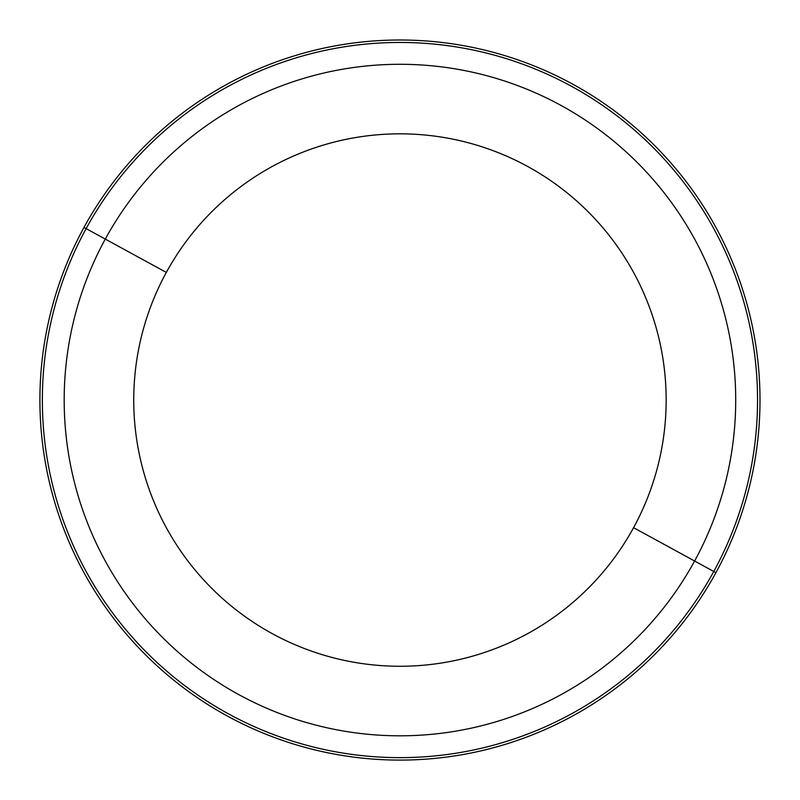 <?xml version="1.0" encoding="UTF-8"?>
<svg xmlns="http://www.w3.org/2000/svg" width="800" height="800" viewBox="0 0 800 800"><rect width="100%" height="100%" fill="white"/><g stroke="black" fill="none" stroke-linecap="round" stroke-linejoin="round"><path stroke-width="1.2" d="M633.57 527.68A266.2 266.2 0 0 1 272.32 633.67A266.2 266.2 0 0 1 166.33 272.42A266.2 266.2 0 0 1 527.58 166.43A266.2 266.2 0 0 1 633.57 527.68L694.61 561.02A335.76 335.76 0 0 1 238.98 694.71A335.76 335.76 0 0 1 105.29 239.08L166.33 272.42A266.2 266.2 0 0 0 272.32 633.67A266.2 266.2 0 0 0 633.57 527.68A266.2 266.2 0 0 0 527.58 166.43A266.2 266.2 0 0 0 166.33 272.42L105.29 239.08A335.76 335.76 0 0 1 560.92 105.39A335.76 335.76 0 0 1 694.61 561.02L633.57 527.68M652.49 538.01L694.61 561.02A335.76 335.76 0 0 0 560.92 105.39A335.76 335.76 0 0 0 105.29 239.08L86.13 228.61A357.6 357.6 0 0 1 571.39 86.23A357.6 357.6 0 0 1 713.77 571.49L694.61 561.02L713.77 571.49A357.6 357.6 0 0 1 228.51 713.87A357.6 357.6 0 0 1 86.13 228.61L105.29 239.08A335.76 335.76 0 0 0 238.98 694.71A335.76 335.76 0 0 0 694.61 561.02M715.92 572.67A360.05 360.05 0 0 0 572.57 84.08A360.05 360.05 0 0 0 83.98 227.43A360.05 360.05 0 0 0 227.33 716.02A360.05 360.05 0 0 0 715.92 572.67A360.05 360.05 0 0 1 227.33 716.02A360.05 360.05 0 0 1 83.98 227.43L86.13 228.61A357.6 357.6 0 0 0 228.51 713.87A357.6 357.6 0 0 0 713.77 571.49L715.92 572.67L713.77 571.49A357.6 357.6 0 0 0 571.39 86.23A357.6 357.6 0 0 0 86.13 228.61L83.98 227.43A360.05 360.05 0 0 1 572.57 84.08A360.05 360.05 0 0 1 715.92 572.67"/></g></svg>
